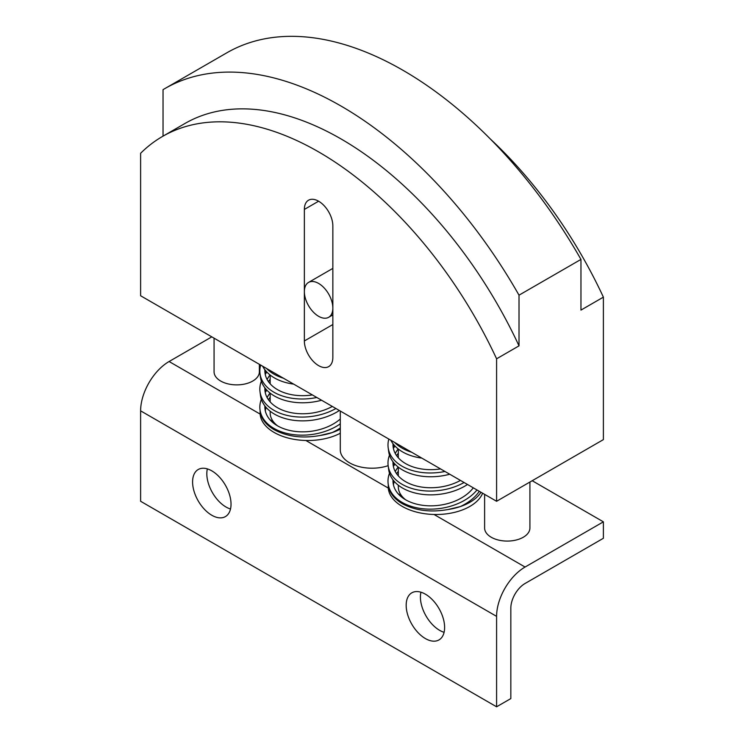 <?xml version="1.0" encoding="UTF-8"?>
<svg xmlns="http://www.w3.org/2000/svg" width="744" height="744" viewBox="0 0 744 744"><rect width="100%" height="100%" fill="white"/><g stroke="black" fill="none" stroke-linecap="round" stroke-linejoin="round"><path stroke-width="1.12" d="M312.406 394.934A42.789 27.9 172.5 0 1 277.466 389.624A42.789 27.9 172.5 0 1 265.004 373.014A42.789 27.9 172.5 0 1 264.864 369.722M321.594 400.244A47.83 31.183 172.5 0 1 274.434 396.013A47.83 31.183 172.5 0 1 260.502 377.45L260.009 373.665A47.83 31.183 -7.5 0 0 273.941 392.228A47.83 31.183 -7.5 0 0 316.814 397.482M260.679 365.072A47.83 31.183 -7.5 0 0 260.009 373.665M265.701 370.772A42.789 27.9 -7.5 0 0 265.348 374.892M460.471 480.419A42.789 27.9 172.5 0 1 405.62 481.694A42.789 27.9 172.5 0 1 393.148 465.084A42.789 27.9 172.5 0 1 393.018 461.801M467.52 484.493A47.83 31.183 172.5 0 1 402.588 488.083A47.83 31.183 172.5 0 1 388.656 469.52L388.163 465.744A47.83 31.183 -7.5 0 0 402.095 484.298A47.83 31.183 -7.5 0 0 464.079 482.503M395.064 446.112A47.83 31.183 -7.5 0 0 393.492 448.037M389.493 455.142A47.83 31.183 -7.5 0 0 388.163 465.744M395.269 453.496A42.789 27.9 172.5 0 1 398.17 448.93M398.319 453.17A42.789 27.9 -7.5 0 0 396.636 455.691M393.846 462.842A42.789 27.9 -7.5 0 0 393.502 466.962M421.82 458.109A47.83 31.183 172.5 0 1 402.588 451.915A47.83 31.183 172.5 0 1 390.805 440.206M394.673 442.438A47.83 31.183 -7.5 0 0 402.095 448.13A47.83 31.183 -7.5 0 0 411.655 452.24M259.377 364.318L259.377 371.805A22.655 13.076 180 0 1 245.39 383.885A22.655 13.076 180 0 1 220.698 381.049A22.655 13.076 180 0 1 214.067 371.805L214.067 338.157M340.287 433.231A47.83 27.612 180 0 1 305.868 440.485A47.83 27.612 180 0 1 274.108 432.431A47.83 27.612 180 0 1 260.14 414.092A47.83 27.612 180 0 1 260.102 412.901L260.102 410.53M261.349 399.24A47.83 31.183 -7.5 0 0 260.009 409.842L260.251 411.711C261.33 418.844 265.952 424.833 274.108 429.669C287.231 436.709 302.548 438.653 320.06 435.5A47.83 27.612 0 0 0 340.287 429.121M482.633 493.216A47.83 27.612 180 0 1 434.022 514.476A47.83 27.612 180 0 1 402.262 506.413A47.83 27.612 180 0 1 388.294 488.073A47.83 27.612 180 0 1 388.247 486.892L388.247 484.521M389.493 473.231A47.83 31.183 -7.5 0 0 388.163 483.823L388.405 485.693C389.484 492.835 394.097 498.824 402.262 503.66C415.385 510.691 430.702 512.635 448.214 509.491A47.83 27.612 0 0 0 480.987 492.268M388.145 465.66A31.713 18.312 180 0 1 349.578 462.842A31.713 18.312 180 0 1 340.287 449.897L340.287 411.032M529.914 482.038L529.914 527.998A22.655 13.076 180 0 1 515.936 540.079A22.655 13.076 180 0 1 491.245 537.252A22.655 13.076 180 0 1 484.614 527.998L484.614 494.36M304.361 209.436A20.134 11.625 60 0 1 308.537 200.21A20.134 11.625 60 0 1 324.049 205.604A20.134 11.625 60 0 1 332.847 225.878L332.847 357.408A20.134 11.625 60 0 1 328.671 366.625A20.134 11.625 60 0 1 313.159 361.231A20.134 11.625 60 0 1 304.361 340.966L304.361 209.436L318.599 201.215M320.06 435.5L332.149 432.58A47.83 31.183 172.5 0 0 340.287 427.977M260.009 409.842A47.83 31.183 -7.5 0 0 273.941 428.395A47.83 31.183 -7.5 0 0 340.287 423.848M448.214 509.491L460.303 506.571A47.83 31.183 172.5 0 0 479.303 491.291M388.163 483.823A47.83 31.183 -7.5 0 0 402.095 502.386A47.83 31.183 -7.5 0 0 476.997 489.961M425.401 638.566A27.184 15.698 60 0 1 407.638 614.609A27.184 15.698 60 0 1 411.804 592.829A27.184 15.698 60 0 1 425.401 594.177A27.184 15.698 60 0 1 443.154 618.125A27.184 15.698 60 0 1 438.988 639.914A27.184 15.698 60 0 1 425.401 638.566M420.937 592.205A27.184 15.698 -120 0 0 439.639 630.345A27.184 15.698 -120 0 0 444.094 632.316M211.808 515.257A27.184 15.698 60 0 1 194.054 491.3A27.184 15.698 60 0 1 198.22 469.511A27.184 15.698 60 0 1 211.808 470.859A27.184 15.698 60 0 1 229.571 494.816A27.184 15.698 60 0 1 225.404 516.596A27.184 15.698 60 0 1 211.808 515.257M207.353 468.887A27.184 15.698 -120 0 0 226.046 507.036A27.184 15.698 -120 0 0 230.51 508.998M332.838 308.081A20.134 11.625 60 0 1 328.671 317.297A20.134 11.625 60 0 1 313.159 311.903A20.134 11.625 60 0 1 304.361 291.639A20.134 11.625 60 0 1 308.537 282.422A20.134 11.625 60 0 1 324.049 287.816A20.134 11.625 60 0 1 332.838 308.081L332.838 308.081M340.287 419.012A42.789 27.9 172.5 0 1 277.466 425.791A42.789 27.9 172.5 0 1 265.004 409.181A42.789 27.9 172.5 0 1 264.864 405.899M473.296 487.822A42.789 27.9 172.5 0 1 405.62 499.782A42.789 27.9 172.5 0 1 393.148 483.172A42.789 27.9 172.5 0 1 393.018 479.889M393.409 484.651A42.789 24.701 180 0 1 393.288 482.782A42.789 24.701 180 0 1 393.474 480.466L393.288 482.949M393.288 484.028L393.455 480.447M265.255 410.669A42.789 24.701 180 0 1 265.134 408.791A42.789 24.701 180 0 1 265.32 406.484L265.134 408.958M265.134 410.037L265.301 406.457M395.269 471.584A42.789 27.9 172.5 0 1 398.17 467.018M398.319 471.259A42.789 27.9 -7.5 0 0 396.636 473.779M393.846 480.931A42.789 27.9 -7.5 0 0 393.502 485.051M267.124 397.594A42.789 27.9 172.5 0 1 270.026 393.027M270.165 397.268A42.789 27.9 -7.5 0 0 268.482 399.788M265.701 406.94A42.789 27.9 -7.5 0 0 265.348 411.06M395.064 464.2A47.83 31.183 -7.5 0 0 393.492 466.125M277.503 425.81A37.758 21.799 180 0 1 273.42 421.755A37.758 21.799 180 0 1 270.165 412.901L270.165 411.227M405.657 499.801A37.758 21.799 180 0 1 401.574 495.746A37.758 21.799 180 0 1 398.319 486.892L398.319 485.218M394.32 481.48A42.789 24.701 0 0 0 393.492 484.456M266.175 407.489A42.789 24.701 0 0 0 265.338 410.465M266.919 390.209A47.83 31.183 -7.5 0 0 265.348 392.135M603.384 538.275L525.069 583.482A20.134 11.625 120 0 0 510.83 608.146L510.83 698.579L496.592 706.8L496.592 616.367A40.278 23.25 -60 0 1 525.069 567.04L603.384 521.832L603.384 538.275M211.808 336.855L169.093 361.519A40.278 23.25 120 0 0 140.616 410.846L140.616 501.279L496.592 706.8M490.398 139.063A312.127 180.206 60 0 1 603.384 297.144L580.962 310.099L580.962 259.414A352.396 203.456 -120 0 0 226.771 52.843L164.833 88.601A352.396 203.456 60 0 1 519.014 295.173L519.014 345.858A312.127 180.206 -120 0 0 184.968 123.476L162.545 136.431A312.127 180.206 -120 0 0 140.616 153.283L140.616 295.759L496.592 501.279L496.592 358.803A312.127 180.206 -120 0 0 162.545 136.431M163.038 136.143L163.038 89.652A352.396 203.456 60 0 1 164.833 88.601M580.962 259.414L519.014 295.173M519.014 345.858L496.592 358.803M532.192 480.726L603.384 521.832M603.384 297.144L603.384 439.62L496.592 501.279M440.55 468.925A42.789 27.9 172.5 0 1 405.62 463.605A42.789 27.9 172.5 0 1 393.148 446.995A42.789 27.9 172.5 0 1 393.018 443.712M449.739 474.226A47.83 31.183 172.5 0 1 402.588 470.003A47.83 31.183 172.5 0 1 388.656 451.441L388.163 447.656A47.83 31.183 -7.5 0 0 402.095 466.218A47.83 31.183 -7.5 0 0 444.959 471.464M388.833 439.062A47.83 31.183 -7.5 0 0 388.163 447.656M393.846 444.754A42.789 27.9 -7.5 0 0 393.502 448.883M293.675 384.118A47.83 31.183 172.5 0 1 274.434 377.924A47.83 31.183 172.5 0 1 262.66 366.215M266.519 368.447A47.83 31.183 -7.5 0 0 273.941 374.139A47.83 31.183 -7.5 0 0 283.501 378.25M332.317 406.438A42.789 27.9 172.5 0 1 277.466 407.703A42.789 27.9 172.5 0 1 265.004 391.102A42.789 27.9 172.5 0 1 264.864 387.81M339.366 410.502A47.83 31.183 172.5 0 1 274.434 414.101A47.83 31.183 172.5 0 1 260.502 395.538L260.009 391.753A47.83 31.183 -7.5 0 0 273.941 410.316A47.83 31.183 -7.5 0 0 335.925 408.512M266.919 372.121A47.83 31.183 -7.5 0 0 265.348 374.055M261.349 381.161A47.83 31.183 -7.5 0 0 260.009 391.753M267.124 379.514A42.789 27.9 172.5 0 1 270.026 374.939M270.165 379.18A42.789 27.9 -7.5 0 0 268.482 381.709M265.701 388.852A42.789 27.9 -7.5 0 0 265.348 392.981M304.361 340.966L332.847 324.524M140.616 410.846L496.592 616.367M269.97 419.765L273.42 421.755M398.124 493.746L401.574 495.746M434.022 514.476L525.069 567.04M305.868 440.485L388.294 488.073M169.093 361.519L260.14 414.092M332.847 314.898L328.671 317.297M332.847 268.389L308.537 282.422M270.165 401.899L270.165 393.139M270.165 383.811L270.165 375.06M398.319 475.89L398.319 467.13M398.319 457.802L398.319 449.041"/></g></svg>
